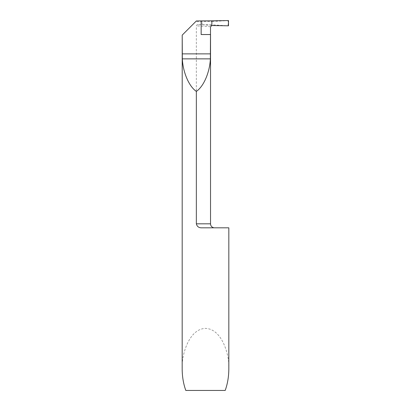 <?xml version="1.0" encoding="UTF-8"?>
<svg xmlns="http://www.w3.org/2000/svg" width="411" height="411" viewBox="0 0 411 411"><rect width="100%" height="100%" fill="white"/><g stroke="black" fill="none" stroke-linecap="round" stroke-linejoin="round"><path stroke-width="0.31" stroke-dasharray="2.06 1.54" d="M228.495 20.55L211.85 21.526L211.85 24.835L228.495 25.806M211.85 25.533C211.028 25.199 206.43 24.901 198.056 24.629L211.85 24.835L211.85 25.533L211.85 20.822L211.85 21.526L195.59 21.726L182.176 35.146M225.192 390.45L185.808 390.45M182.176 368.79C181.236 356.969 188.233 328.939 205.5 328.389C222.767 328.939 229.764 356.969 228.824 368.79M210.53 223.82L196.35 223.82C197.039 226.589 198.883 227.92 201.883 227.817L228.824 227.817M202.109 24.655L202.109 21.706M198.056 24.629C197.136 24.603 196.566 25.035 196.35 25.929C199.71 26.042 209.482 26.355 210.504 26.874M196.35 223.82L196.35 25.929M196.366 20.951L195.59 21.726M201.154 34.539L210.53 34.539M228.126 25.723L228.126 20.632"/><path stroke-width="0.62" d="M210.504 34.539L210.504 26.874L211.85 25.533L228.495 25.806L228.495 20.55L211.85 20.822L211.85 25.533L211.85 20.822L228.495 20.55L228.495 25.806L211.85 25.533L211.85 20.822L196.366 20.951L182.212 35.11L182.325 58.871C182.998 72.495 188.998 86.418 196.35 91.406L196.35 223.82L210.53 223.82A3.997 3.997 0 0 0 214.527 227.817M196.35 223.82C197.049 226.595 198.893 227.925 201.883 227.817L228.824 227.817L228.824 368.79C228.799 376.604 227.586 383.828 225.192 390.45L185.808 390.45C183.414 383.828 182.201 376.604 182.176 368.79L182.212 35.11M210.53 223.82L210.53 34.539L201.154 34.539L201.154 20.884M196.35 91.406C203.702 86.418 209.702 72.495 210.375 58.871L210.489 34.539M182.212 53.872L210.489 53.872M182.325 58.871L210.375 58.871"/></g></svg>
